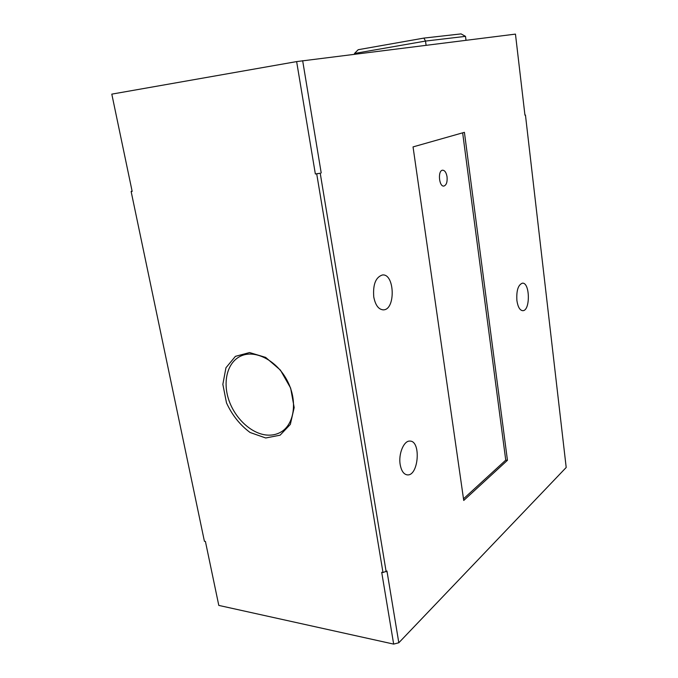 <?xml version="1.0" encoding="UTF-8"?>
<svg xmlns="http://www.w3.org/2000/svg" width="678" height="678" viewBox="0 0 678 678"><rect width="100%" height="100%" fill="white"/><g stroke="black" fill="none" stroke-linecap="round" stroke-linejoin="round"><path stroke-width="1.02" d="M354.492 53.469L358.204 49.706L423.894 38.095L461.074 33.9L465.506 36.358L425.513 41.07L354.492 53.469L354.602 54.189M423.894 38.095L425.513 41.07L426.089 45.265M266.708 435.056C251.08 433.657 234.622 418.046 228.613 399.376C222.494 380.722 227.783 361.569 241.317 355.84C255.767 349.45 277.285 360.908 287.514 381.197C297.922 401.401 294.277 425.038 280.328 432.394C276.217 434.606 271.683 435.488 266.708 435.056M265.717 437.98L250.089 432.496C240.02 425.03 232.156 415.165 226.503 402.91L222.85 384.35L225.952 367.764L235.402 356.357L249.546 352.56L265.649 357.391L280.412 370.103L290.65 388.104L294.176 407.58L290.337 424.403L280.099 435.183L265.717 437.98M132.083 191.043L131.134 191.501L132.159 191.408L111.802 94.132L296.633 61.596L315.355 173.975L316.711 173.839L382.994 572.537L386.96 571.012L398.817 642.761L566.198 467.473L525.45 115.031L524.95 115.175L515.458 34.112L296.633 61.596M131.134 191.501L204.409 541.264L205.417 541.442L218.799 605.412L393.664 644.1L381.706 572.308L382.994 572.537M465.506 36.358L466.006 40.282M400.19 464.616C398.266 453.87 403.919 440.437 409.91 441.098C421.267 440.717 418.648 476.168 407.359 474.88C403.766 474.397 401.376 470.973 400.19 464.616M373.764 296.998C372.807 284.54 375.688 277.2 382.392 274.98C394.757 273.268 395.799 309.871 383.409 309.854C378.638 309.583 375.426 305.303 373.764 296.998M516.899 300.591C516.305 290.65 518.128 284.845 522.365 283.184C530.035 282.065 530.493 310.88 522.814 310.685C519.873 310.422 517.907 307.049 516.899 300.591M393.664 644.1L398.817 642.761M386.155 571.757L320.228 173.229L316.711 173.839M320.228 173.229L315.355 173.975M302.659 60.673L321.211 172.949M524.933 115.023L525.45 115.031M507.449 460.294L464.413 132.337L413.046 146.906L463.735 500.466L507.449 460.294L505.746 460.133L462.65 132.837M463.498 498.822L505.746 460.133M447.048 176.814C446.268 172.475 444.768 170.271 442.548 170.203C437.547 170.534 439.03 187.136 443.946 186.043C446.429 185.086 447.463 182.009 447.048 176.814M280.328 432.394L282.073 431.335M407.359 474.88L406.885 474.829M383.409 309.854L382.807 309.854"/></g></svg>
